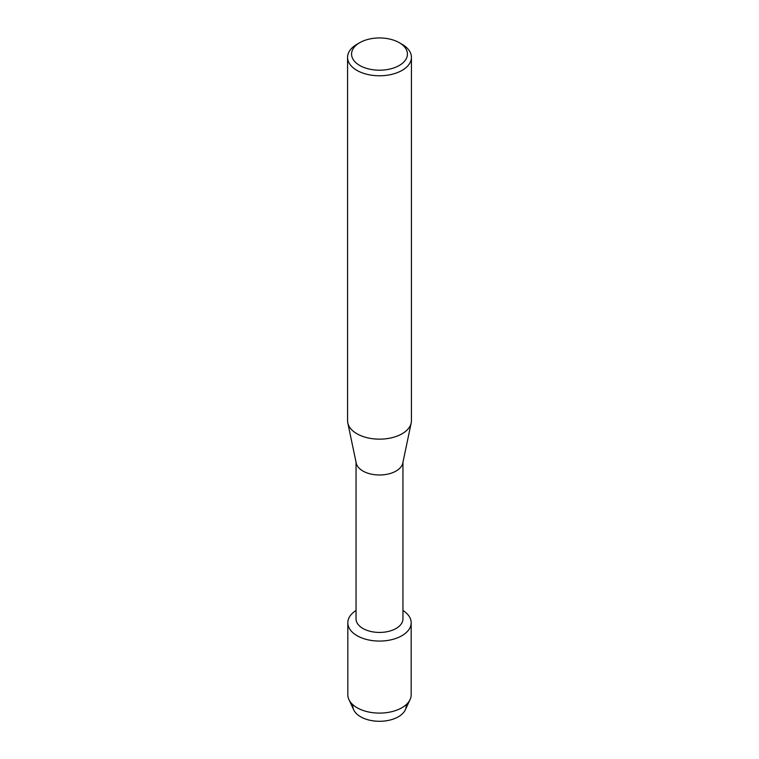 <?xml version="1.0" encoding="UTF-8"?>
<svg xmlns="http://www.w3.org/2000/svg" width="759" height="759" viewBox="0 0 759 759"><rect width="100%" height="100%" fill="white"/><g stroke="black" fill="none" stroke-linecap="round" stroke-linejoin="round"><path stroke-width="1.14" d="M406.112 704.722A26.688 15.408 180 0 1 398.371 716.781A26.688 15.408 180 0 1 368.362 719.883A26.688 15.408 180 0 1 352.888 704.722M402.953 462.269L402.953 618.898A23.453 13.539 180 0 1 396.084 628.471A23.453 13.539 180 0 1 370.525 631.403A23.453 13.539 180 0 1 356.047 618.898L356.047 462.269M401.9 635.71A31.679 18.292 180 0 1 357.641 636.014A31.679 18.292 180 0 1 356.047 610.473A31.679 18.292 180 0 0 347.821 622.778A31.679 18.292 180 0 0 367.375 639.676A31.679 18.292 180 0 0 401.9 635.71A31.679 18.292 180 0 0 402.953 610.473A31.679 18.292 180 0 1 411.179 622.778A31.679 18.292 180 0 1 401.9 635.71M399.253 42.675L402.08 44.307A31.935 18.434 180 0 1 411.435 57.342L411.435 420.723A31.935 18.434 180 0 1 411.198 422.934L402.782 463.085A23.453 13.539 180 0 1 396.084 471.026A23.453 13.539 180 0 1 371.844 474.252A23.453 13.539 180 0 1 356.218 463.085L347.802 422.934A31.935 18.434 180 0 1 347.565 420.723L347.565 57.342A31.935 18.434 180 0 1 356.92 44.307L359.747 42.675A27.941 16.129 180 0 1 399.253 42.675A27.941 16.129 180 0 1 399.253 65.483A27.941 16.129 180 0 1 359.747 65.483A27.941 16.129 180 0 1 359.747 42.675L356.92 44.307M411.198 422.934A31.935 18.434 180 0 1 402.08 433.759A31.935 18.434 180 0 1 369.083 438.142A31.935 18.434 180 0 1 347.802 422.934M411.435 57.342A31.935 18.434 180 0 1 402.08 70.378A31.935 18.434 180 0 1 367.28 74.373A31.935 18.434 180 0 1 347.565 57.342M411.179 622.778L411.179 694.798A31.679 18.292 180 0 1 410.097 699.551L405.278 709.883A26.688 15.408 180 0 1 398.371 716.781A26.688 15.408 180 0 1 353.722 709.883L348.903 699.551A31.679 18.292 180 0 1 347.821 694.798L347.821 622.778M410.097 699.551A31.679 18.292 180 0 1 401.9 707.739A31.679 18.292 180 0 1 348.903 699.551"/></g></svg>
